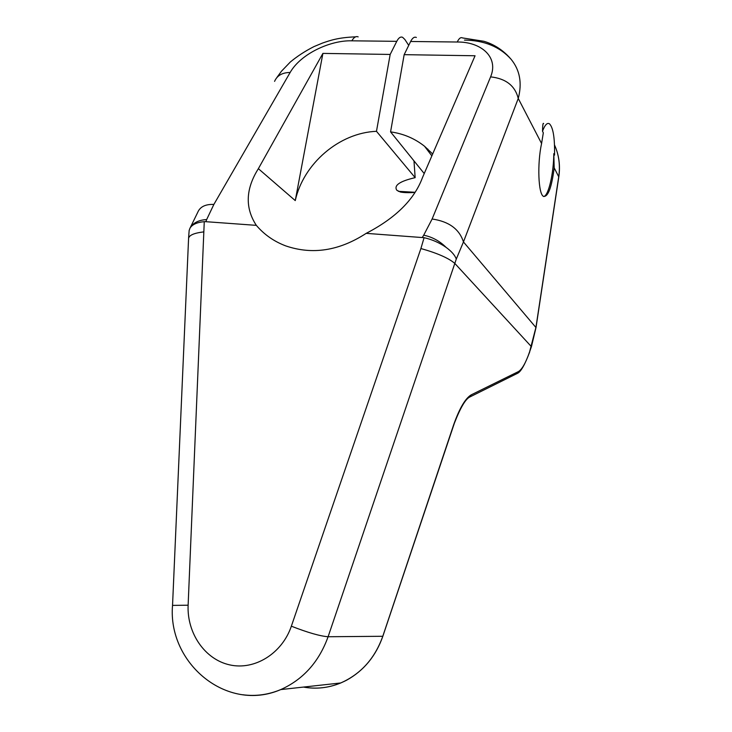 <?xml version="1.0" encoding="UTF-8"?>
<svg xmlns="http://www.w3.org/2000/svg" width="732" height="732" viewBox="0 0 732 732"><rect width="100%" height="100%" fill="white"/><g stroke="black" fill="none" stroke-linecap="round" stroke-linejoin="round"><path stroke-width="1.1" d="M205.866 221.686L204.265 221.677C197.073 222.299 192.333 224.44 190.018 228.091C193.038 222.885 198.582 220.039 206.662 219.554L213.872 204.429L290.147 72.477C300.706 53.829 330.37 40.114 351.863 40.818L396.771 41.331L390.174 54.443L322.904 53.399L258.369 168.68C245.595 188.993 244.918 207.888 256.328 225.355L205.866 221.686L206.662 219.554M256.328 225.355C264.206 234.606 273.988 241.441 285.672 245.87C312.399 255.02 339.236 250.847 366.183 233.352L424.093 237.69C432.127 239.501 439.465 242.74 446.127 247.398C451.598 251.405 454.984 255.303 456.283 259.091L328.101 636.739C320.122 636.145 307.87 632.631 291.354 626.189C282.113 653.511 254.599 670.558 229.72 664.885C204.777 659.441 186.861 633.034 188.124 605.208L204.265 221.659M188.591 238.11L189.149 230.461L190.018 228.091M554.508 144.954C558.955 154.809 560.364 165.377 558.745 176.65L535.934 327.405L529.629 351.744C525.878 362.642 522.163 369.248 518.494 371.554L471.198 394.859C465.332 398.382 459.486 408.328 453.675 424.706L382.79 636.282C374.866 658.461 360.867 674.016 340.783 682.956C328.567 687.97 316.132 689.352 303.46 687.073M382.836 636.282L328.101 636.739C319.006 661.874 303.222 679.488 280.759 689.581L340.783 682.956L346.73 680.138C363.877 670.594 375.909 655.973 382.836 636.282L454.371 423.224C460.474 407.514 465.698 398.72 470.054 396.863L468.7 397.622M346.73 680.138C332.84 687.385 318.438 689.7 303.515 687.073M536.007 327.597L463.457 241.944L456.283 259.091M416.362 37.46C414.358 36.573 412.455 37.918 410.634 41.486L404.165 54.662L475.059 55.76L422.501 177.547C414.404 199.461 395.637 218.072 366.183 233.352M408.731 45.366L404.851 39.473L402.627 37.323C400.578 36.435 398.62 37.771 396.771 41.331M543.784 196.542C548.579 195.526 553.63 173.585 553.804 153.665L554.545 155.12C554.856 137.891 553.154 127.45 549.439 123.8C547.188 122.464 544.883 124.934 542.513 131.22L543.318 132.821L541.579 143.518C537.114 163.895 538.331 194.099 543.455 196.359C548.058 197.164 551.635 187.667 554.188 167.857L558.8 176.906L536.007 327.57L531.432 346.684L454.865 263.474C448.753 258.167 437.434 253.19 420.9 248.532L291.354 626.189M553.804 153.665L554.188 167.857M464.454 40.104C484.245 40.352 499.791 46.738 511.092 59.274C519.894 70.062 522.273 83.128 518.247 98.463L541.579 143.518M543.629 123.589C543.016 122.5 542.65 125.044 542.513 131.22M404.165 54.662L390.568 131.879L424.221 173.557M427.817 149.063L427.671 150.362M432.658 153.995L424.551 146.263C414.66 138.44 403.332 133.645 390.568 131.879M414.943 192.47C408.383 192.827 403.524 192.672 400.358 192.013L396.808 190.247C393.679 185.397 399.791 181.197 415.154 177.656L376.477 131.312C339.2 132.785 303.441 163.657 295.261 200.595L322.904 53.399M376.477 131.312L390.174 54.443M295.261 200.595L258.369 168.68M415.154 177.656L413.983 160.884M424.103 237.671L420.9 248.532M172.542 605.355L188.563 238.778C188.691 235.42 193.641 233.142 203.405 231.925M558.791 176.943L558.8 176.906C560.428 165.569 559.001 154.919 554.508 144.973M531.414 346.721L529.629 351.744M515.859 374.144L517.396 373.393M529.712 351.891C524.871 364.774 520.781 371.929 517.433 373.357L518.494 371.554M242.75 694.75C255.651 696.48 268.324 694.76 280.759 689.581C226.7 713.059 167.573 662.991 172.532 605.391L188.124 605.208M446.127 247.398C439.667 241.011 432.2 236.948 423.709 235.192L422.3 237.442M410.634 41.486L457.262 42.017C480.695 41.697 499.059 56.822 490.596 76.869L432.118 219.005L423.709 235.192M190.219 227.734L197.677 212.454C200.001 206.79 205.399 204.109 213.872 204.429M274.573 81.371C277.099 75.524 282.296 72.55 290.147 72.477M358.158 36.874C355.926 36.005 353.831 37.314 351.863 40.818M490.596 76.869C505.858 78.544 515.072 85.736 518.247 98.463L463.457 241.944C459.385 229.116 448.936 221.467 432.118 219.005M511.092 59.274C500.761 47.168 489.47 42.923 483.852 41.276L462.514 37.927C460.712 37.021 458.955 38.384 457.262 42.017M470.072 396.845L471.198 394.859M276.742 77.711L281.399 71.297L290.348 61.991C297.402 56.144 305.271 51.02 313.955 46.61L322.611 43.014C330.626 40.287 338.266 37.533 355.587 36.847M431.853 155.861L424.551 146.263M398.3 191.317L415.053 192.296M517.433 373.357L470.054 396.863"/></g></svg>

